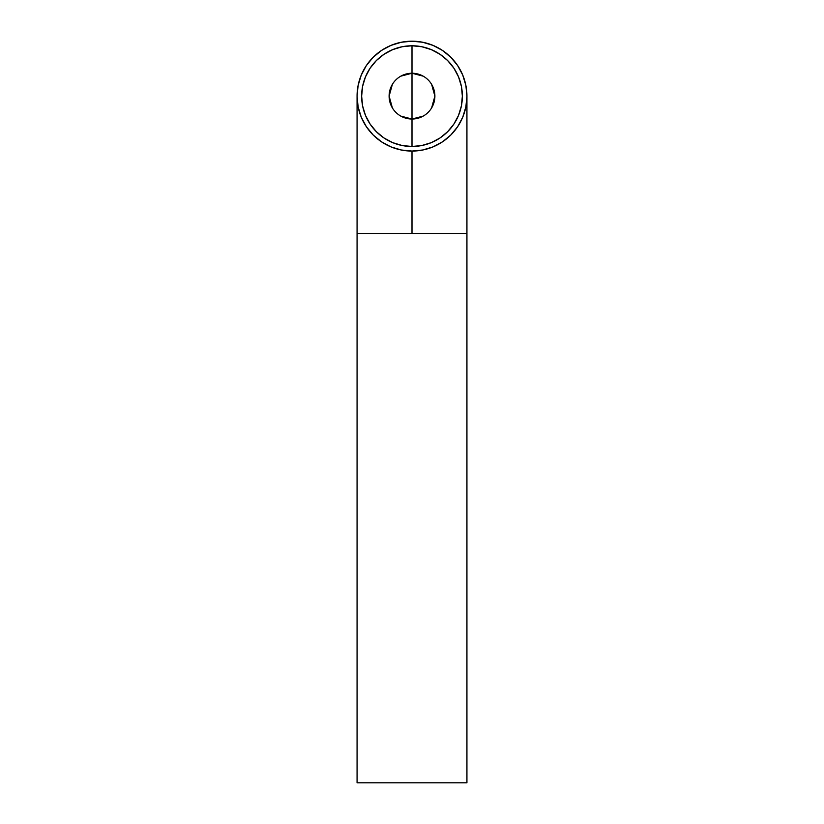 <?xml version="1.0" encoding="UTF-8"?>
<svg xmlns="http://www.w3.org/2000/svg" width="824" height="824" viewBox="0 0 824 824"><rect width="100%" height="100%" fill="white"/><g stroke="black" fill="none" stroke-linecap="round" stroke-linejoin="round"><path stroke-width="1.24" d="M412 151.07L412 233.47L466.93 233.47L357.07 233.47L357.07 782.8L466.93 782.8L466.93 233.47L466.93 782.8L357.07 782.8L357.07 233.47L412 233.47L412 151.07A54.93 54.93 0 0 1 357.07 96.13A54.93 54.93 0 0 1 412 41.2A54.93 54.93 0 0 1 466.93 96.13A54.93 54.93 0 0 1 412 151.07L401.288 150.009L390.978 146.888L381.481 141.81L373.159 134.982L366.32 126.649L361.252 117.152L358.121 106.852L357.07 96.13L358.121 85.418L361.252 75.108L366.32 65.611L373.159 57.289L381.481 50.46L390.978 45.382L401.288 42.251L412 41.2L422.712 42.251L433.022 45.382L442.519 50.46L450.841 57.289L457.681 65.611L462.748 75.108L465.879 85.418L466.93 96.13L465.879 106.852L462.748 117.152L457.681 126.649L450.841 134.982L442.519 141.81L433.022 146.888L422.712 150.009L412 151.07M400.835 76.158L412 73.243L412 119.027L400.835 116.112M392.378 107.923L389.113 96.13L392.378 84.347M423.165 116.112L412 119.027A22.887 22.887 0 0 1 389.113 96.13A22.887 22.887 0 0 1 412 73.243A22.887 22.887 0 0 0 389.113 96.13A22.887 22.887 0 0 0 412 119.027L412 146.487A50.357 50.357 0 0 1 361.643 96.13A50.357 50.357 0 0 1 412 45.773L412 73.243L412 45.773L402.174 46.741L392.729 49.615L384.025 54.26L376.393 60.523L370.131 68.155L365.475 76.859L362.612 86.314L361.643 96.13L362.612 105.956L365.475 115.401L370.131 124.105L376.393 131.737L384.025 137.999L392.729 142.655L402.174 145.518L412 146.487L421.826 145.518L431.271 142.655L439.975 137.999L447.607 131.737L453.87 124.105L458.525 115.401L461.389 105.956L462.357 96.13L461.389 86.314L458.525 76.859L453.87 68.155L447.607 60.523L439.975 54.26L431.271 49.615L421.826 46.741L412 45.773A50.357 50.357 0 0 1 462.357 96.13A50.357 50.357 0 0 1 412 146.487L412 119.027A22.887 22.887 0 0 0 434.887 96.13A22.887 22.887 0 0 0 412 73.243A22.887 22.887 0 0 1 434.887 96.13A22.887 22.887 0 0 1 412 119.027L412 73.243L423.165 76.158M431.622 84.347L434.887 96.13L431.622 107.923M466.93 233.47L466.93 96.13M357.07 233.47L357.07 96.13"/></g></svg>
